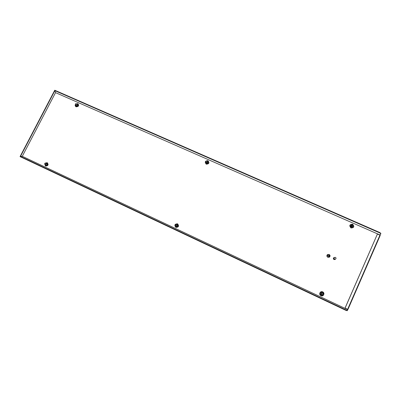 <?xml version="1.0" encoding="UTF-8"?>
<svg xmlns="http://www.w3.org/2000/svg" width="401" height="401" viewBox="0 0 401 401"><rect width="100%" height="100%" fill="white"/><g stroke="black" fill="none" stroke-linecap="round" stroke-linejoin="round"><path stroke-width="0.6" d="M75.538 104.656L75.709 104.776C76.486 104.796 76.741 104.46 76.471 103.759L76.295 103.638C75.518 103.618 75.263 103.954 75.538 104.656L76.561 105.638L77.157 105.583M77.358 105.393L77.318 104.626L76.471 103.759M175.773 225.743L176.229 226.294C177.342 226.324 177.648 225.843 177.147 224.851L176.646 224.665M177.172 224.876L176.701 224.71M206.204 162.094L206.66 163.027C207.528 163.147 207.908 162.786 207.803 161.934L207.452 161.548M207.818 161.979L207.487 161.628M177.312 224.044C174.966 224.149 174.495 225.136 175.889 227.001C178.234 226.891 178.711 225.908 177.312 224.044M177.563 223.823C174.741 223.953 174.169 225.141 175.849 227.387C178.676 227.262 179.247 226.074 177.563 223.823M207.713 160.831C205.387 160.971 204.926 161.929 206.33 163.708C208.66 163.573 209.121 162.611 207.713 160.831M207.924 160.696C205.122 160.861 204.565 162.019 206.259 164.164C209.066 163.999 209.623 162.841 207.924 160.696M351.827 225.111L351.286 225.322C350.825 225.893 350.915 226.385 351.552 226.811L352.519 226.685L352.81 226.209M352.489 226.71L352.755 226.259M322.554 293.171L321.767 292.865C320.805 293.291 320.725 293.878 321.517 294.62L322.675 294.309M321.978 294.71L322.584 294.384M322.454 293.111L321.757 292.865M45.418 164.545L45.779 164.956C46.872 164.921 47.143 164.45 46.601 163.538L46.12 163.438M46.661 163.578L46.245 163.513M352.589 224.46C350.053 224.57 349.602 225.598 351.226 227.542C353.762 227.432 354.218 226.405 352.589 224.46M352.619 224.234C349.567 224.37 349.02 225.603 350.975 227.948C354.038 227.813 354.584 226.575 352.619 224.234M322.589 292.199C320.033 292.274 319.567 293.332 321.186 295.372C323.742 295.296 324.214 294.239 322.589 292.199M322.66 291.878C320.188 290.61 318.414 294.61 320.97 295.702C323.447 296.981 325.221 292.966 322.66 291.878M44.701 163.999L45.443 165.613C47.604 165.483 48.08 164.555 46.872 162.841L45.303 163.057M44.691 163.969L45.544 166.049C48.15 165.889 48.721 164.776 47.268 162.711L45.273 163.062M75.969 105.097L76.38 105.674C77.348 105.704 77.664 105.283 77.328 104.41L76.902 104.2M77.378 104.466L77.007 104.31M75.408 104.45L76.05 106.315C78.2 106.155 78.661 105.257 77.443 103.618L77.799 103.558C79.268 105.533 78.706 106.616 76.12 106.806C75.198 106.27 74.957 105.483 75.408 104.44M327.898 257.156L329.316 257.066C330.218 256.159 330.133 255.322 329.061 254.545L327.592 254.67C326.74 255.577 326.84 256.404 327.898 257.156M329.301 257.071L329.316 257.066C330.218 256.159 330.128 255.322 329.056 254.545L327.607 254.66M327.682 254.755L327.667 254.765C326.885 255.597 326.975 256.359 327.943 257.046L329.236 256.971C330.073 256.134 329.993 255.362 329.01 254.655L327.667 254.765C326.885 255.597 326.975 256.359 327.948 257.046L329.251 256.961M327.532 254.565L327.512 254.575C326.589 255.557 326.7 256.455 327.843 257.267L329.366 257.176M329.106 254.434L327.517 254.57C326.594 255.557 326.705 256.455 327.848 257.262L329.386 257.166C330.364 256.189 330.274 255.277 329.106 254.434M334.399 257.472L333.858 257.642C333.146 258.314 333.201 258.951 334.023 259.557L335.051 259.517M333.858 257.642L333.893 257.622C333.181 258.294 333.236 258.936 334.058 259.537L335.431 259.166M334.504 257.412C333.868 258.013 333.913 258.585 334.65 259.126L335.557 259.096C336.218 258.5 336.178 257.923 335.431 257.367L334.048 257.673C333.411 258.274 333.462 258.84 334.193 259.382L335.542 259.106M345.091 308.108L377.426 234.029L345.035 308.098L347.933 309.462L347.461 309.537L22.286 156.3L20.481 156.43L54.867 90.646L379.973 233.021L380.123 232.675L380.8 233.873M347.456 310.369L347.331 310.685L346.188 310.484L346.344 310.128L347.487 310.329L347.461 309.537M346.188 310.484L20.05 156.611L54.752 90.235L380.123 232.675M22.286 156.3L55.538 92.636L379.983 234.946L380.775 233.948L379.973 233.021M346.344 310.128L20.481 156.43M54.867 90.646L55.538 92.636M377.426 234.029L380.243 235.327L347.933 309.462M345.035 308.098L347.572 309.291M328.9 256.695L329.386 255.607M328.534 256.79L328.735 256.033L327.607 255.522L328.785 255.923L329.211 255.267L328.534 256.79L329.096 255.216M329.447 255.898L329.266 256.6M327.657 255.412L328.785 255.923M76.08 105.207L76.225 105.578M45.539 164.621L45.784 164.956M351.772 225.156L351.261 225.342M206.239 162.174L206.264 162.651M175.828 225.788L176.094 226.214M45.879 164.826L45.98 164.886C46.852 164.856 47.067 164.48 46.636 163.753L46.581 163.723M45.579 163.112C44.706 163.142 44.486 163.518 44.927 164.25L44.977 164.28C45.854 164.255 46.07 163.874 45.634 163.142L45.579 163.112M321.772 293.051L321.757 293.051C320.985 293.392 320.92 293.858 321.557 294.454L322.203 294.514C323.005 294.184 323.081 293.712 322.434 293.101L322.043 293.031C321.271 293.372 321.201 293.843 321.843 294.439L322.214 294.509M351.787 225.141L351.356 225.502L351.567 226.69L352.78 226.239L352.574 225.036L351.787 225.141L351.998 226.334L352.78 226.239M206.159 161.984L206.766 162.951C207.462 163.052 207.768 162.761 207.683 162.079L207.071 161.102C206.37 161.007 206.069 161.297 206.159 161.984L206.49 162.315C207.187 162.415 207.492 162.124 207.407 161.438M175.793 225.758L176.355 226.184C177.247 226.209 177.493 225.823 177.087 225.031L176.525 224.595C175.623 224.575 175.382 224.961 175.793 225.758L175.929 225.838C176.826 225.863 177.072 225.477 176.666 224.68M347.627 309.301L379.958 235.136M380.775 233.948L380.925 233.608M347.331 310.685L347.487 310.329M45.93 164.856L44.927 164.25M46.636 163.753L45.634 163.142M321.757 293.051L322.043 293.031"/></g></svg>
